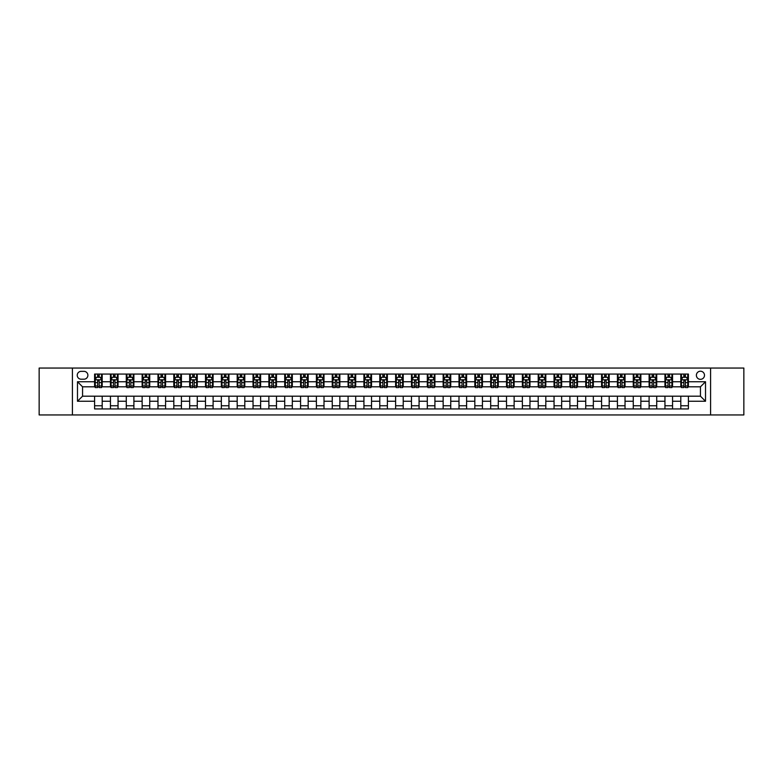 <?xml version="1.0" encoding="UTF-8"?>
<svg xmlns="http://www.w3.org/2000/svg" width="783" height="783" viewBox="0 0 783 783"><rect width="100%" height="100%" fill="white"/><g stroke="black" fill="none" stroke-linecap="round" stroke-linejoin="round"><path stroke-width="1.17" d="M700.442 371.22A4.052 4.052 0 0 0 696.381 375.272A4.052 4.052 0 0 0 700.442 379.334A4.052 4.052 0 0 0 704.494 375.272A4.052 4.052 0 0 0 700.442 371.22M710.582 414.951L743.85 414.951L743.85 368.049L710.582 368.049L710.582 414.951L72.418 414.951L72.418 368.049L39.15 368.049L39.15 414.951L72.418 414.951M81.168 379.207L83.957 379.207A3.925 3.925 0 0 0 87.882 375.272A3.925 3.925 0 0 0 83.957 371.348L81.168 371.348A3.925 3.925 0 0 0 77.233 375.272A3.925 3.925 0 0 0 81.168 379.207M710.582 368.049L72.418 368.049M94.596 401.258L77.488 401.258L77.488 381.742L94.596 381.742L94.596 386.812L82.558 386.812L82.558 396.188L94.596 396.188L94.596 408.932L688.404 408.932L688.404 396.188L700.442 396.188L700.442 386.812L688.404 386.812L688.404 381.742L705.512 381.742L705.512 401.258L688.404 401.258M688.404 381.742L688.404 374.068L94.596 374.068L94.596 381.742M680.799 374.068L680.799 386.812L681.425 386.812M683.833 386.812L685.36 386.812M687.768 386.812L688.404 386.812M680.799 386.812L671.922 386.812M664.953 374.068L664.953 386.812L665.589 386.812M667.997 386.812L669.514 386.812M664.953 386.812L656.076 386.812M649.107 374.068L649.107 386.812L649.743 386.812M652.151 386.812L653.668 386.812M649.107 386.812L640.24 386.812M633.261 374.068L633.261 386.812L633.897 386.812M636.305 386.812L637.832 386.812M633.261 386.812L624.394 386.812M617.425 374.068L617.425 386.812L618.051 386.812M620.469 386.812L621.986 386.812M617.425 386.812L608.548 386.812M601.579 374.068L601.579 386.812L602.215 386.812M604.623 386.812L606.14 386.812M601.579 386.812L592.711 386.812M585.733 374.068L585.733 386.812L586.369 386.812M588.777 386.812L590.304 386.812M585.733 386.812L576.865 386.812M569.897 374.068L569.897 386.812L570.523 386.812M572.931 386.812L574.458 386.812M569.897 386.812L561.019 386.812M554.051 374.068L554.051 386.812L554.687 386.812M557.095 386.812L558.612 386.812M554.051 386.812L545.174 386.812M538.205 374.068L538.205 386.812L538.841 386.812M541.249 386.812L542.766 386.812M538.205 386.812L529.337 386.812M522.369 374.068L522.369 386.812L522.995 386.812M525.403 386.812L526.93 386.812M522.369 386.812L513.491 386.812M506.523 374.068L506.523 386.812L507.159 386.812M509.567 386.812L511.084 386.812M506.523 386.812L497.645 386.812M490.677 374.068L490.677 386.812L491.313 386.812M493.721 386.812L495.238 386.812M490.677 386.812L481.809 386.812M474.831 374.068L474.831 386.812L475.467 386.812M477.875 386.812L479.402 386.812M474.831 386.812L465.963 386.812M458.995 374.068L458.995 386.812L459.621 386.812M462.029 386.812L463.556 386.812M458.995 386.812L450.117 386.812M443.149 374.068L443.149 386.812L443.785 386.812M446.193 386.812L447.71 386.812M443.149 386.812L434.281 386.812M427.303 374.068L427.303 386.812L427.939 386.812M430.347 386.812L431.864 386.812M427.303 386.812L418.435 386.812M411.466 374.068L411.466 386.812L412.093 386.812M414.501 386.812L416.027 386.812M411.466 386.812L402.589 386.812M395.621 374.068L395.621 386.812L396.257 386.812M398.664 386.812L400.182 386.812M395.621 386.812L386.743 386.812M379.775 374.068L379.775 386.812L380.411 386.812M382.818 386.812L384.336 386.812M379.775 386.812L370.907 386.812M363.929 374.068L363.929 386.812L364.565 386.812M366.973 386.812L368.499 386.812M363.929 386.812L355.061 386.812M348.092 374.068L348.092 386.812L348.719 386.812M351.136 386.812L352.653 386.812M348.092 386.812L339.215 386.812M332.246 374.068L332.246 386.812L332.883 386.812M335.29 386.812L336.807 386.812M332.246 386.812L323.379 386.812M316.401 374.068L316.401 386.812L317.037 386.812M319.444 386.812L320.971 386.812M316.401 386.812L307.533 386.812M300.564 374.068L300.564 386.812L301.191 386.812M303.598 386.812L305.125 386.812M300.564 386.812L291.687 386.812M284.718 374.068L284.718 386.812L285.355 386.812M287.762 386.812L289.279 386.812M284.718 386.812L275.841 386.812M268.872 374.068L268.872 386.812L269.509 386.812M271.916 386.812L273.433 386.812M268.872 386.812L260.005 386.812M253.036 374.068L253.036 386.812L253.663 386.812M256.07 386.812L257.597 386.812M253.036 386.812L244.159 386.812M237.19 374.068L237.19 386.812L237.826 386.812M240.234 386.812L241.751 386.812M237.19 386.812L228.313 386.812M221.344 374.068L221.344 386.812L221.981 386.812M224.388 386.812L225.905 386.812M221.344 386.812L212.477 386.812M205.498 374.068L205.498 386.812L206.135 386.812M208.542 386.812L210.069 386.812M205.498 386.812L196.631 386.812M189.662 374.068L189.662 386.812L190.289 386.812M192.696 386.812L194.223 386.812M189.662 386.812L180.785 386.812M173.816 374.068L173.816 386.812L174.452 386.812M176.86 386.812L178.377 386.812M173.816 386.812L164.949 386.812M157.97 374.068L157.97 386.812L158.606 386.812M161.014 386.812L162.531 386.812M157.97 386.812L149.103 386.812M142.134 374.068L142.134 386.812L142.76 386.812M145.168 386.812L146.695 386.812M142.134 386.812L133.257 386.812M126.288 374.068L126.288 386.812L126.924 386.812M129.332 386.812L130.849 386.812M126.288 386.812L117.411 386.812M110.442 374.068L110.442 386.812L111.078 386.812M113.486 386.812L115.003 386.812M110.442 386.812L101.575 386.812M94.596 386.812L95.232 386.812M97.64 386.812L99.167 386.812M94.596 396.188L102.201 396.188L102.201 408.932M688.404 396.188L102.201 396.188M102.201 374.068L102.201 386.812M94.596 377.24L95.232 377.24M97.64 377.24L99.167 377.24M101.575 377.24L102.201 377.24M94.596 405.76L102.201 405.76M110.442 396.188L110.442 408.932M118.047 374.068L118.047 386.812M110.442 377.24L111.078 377.24M113.486 377.24L115.003 377.24M117.411 377.24L118.047 377.24M118.047 396.188L118.047 408.932M110.442 405.76L118.047 405.76M126.288 396.188L126.288 408.932M133.893 396.188L133.893 408.932M126.288 405.76L133.893 405.76M133.893 374.068L133.893 386.812M126.288 377.24L126.924 377.24M129.332 377.24L130.849 377.24M133.257 377.24L133.893 377.24M142.134 396.188L142.134 408.932M149.739 396.188L149.739 408.932M142.134 405.76L149.739 405.76M149.739 374.068L149.739 386.812M142.134 377.24L142.76 377.24M145.168 377.24L146.695 377.24M149.103 377.24L149.739 377.24M157.97 396.188L157.97 408.932M165.575 396.188L165.575 408.932M157.97 405.76L165.575 405.76M165.575 374.068L165.575 386.812M157.97 377.24L158.606 377.24M161.014 377.24L162.531 377.24M164.949 377.24L165.575 377.24M173.816 396.188L173.816 408.932M181.421 396.188L181.421 408.932M173.816 405.76L181.421 405.76M181.421 374.068L181.421 386.812M173.816 377.24L174.452 377.24M176.86 377.24L178.377 377.24M180.785 377.24L181.421 377.24M189.662 396.188L189.662 408.932M197.267 396.188L197.267 408.932M189.662 405.76L197.267 405.76M197.267 374.068L197.267 386.812M189.662 377.24L190.289 377.24M192.696 377.24L194.223 377.24M196.631 377.24L197.267 377.24M205.498 396.188L205.498 408.932M213.103 396.188L213.103 408.932M205.498 405.76L213.103 405.76M213.103 374.068L213.103 386.812M205.498 377.24L206.135 377.24M208.542 377.24L210.069 377.24M212.477 377.24L213.103 377.24M221.344 396.188L221.344 408.932M228.949 396.188L228.949 408.932M221.344 405.76L228.949 405.76M228.949 374.068L228.949 386.812M221.344 377.24L221.981 377.24M224.388 377.24L225.905 377.24M228.313 377.24L228.949 377.24M237.19 396.188L237.19 408.932M244.795 396.188L244.795 408.932M237.19 405.76L244.795 405.76M244.795 374.068L244.795 386.812M237.19 377.24L237.826 377.24M240.234 377.24L241.751 377.24M244.159 377.24L244.795 377.24M253.036 396.188L253.036 408.932M260.631 396.188L260.631 408.932M253.036 405.76L260.631 405.76M260.631 374.068L260.631 386.812M253.036 377.24L253.663 377.24M256.07 377.24L257.597 377.24M260.005 377.24L260.631 377.24M268.872 396.188L268.872 408.932M276.477 396.188L276.477 408.932M268.872 405.76L276.477 405.76M276.477 374.068L276.477 386.812M268.872 377.24L269.509 377.24M271.916 377.24L273.433 377.24M275.841 377.24L276.477 377.24M284.718 396.188L284.718 408.932M292.323 396.188L292.323 408.932M284.718 405.76L292.323 405.76M292.323 374.068L292.323 386.812M284.718 377.24L285.355 377.24M287.762 377.24L289.279 377.24M291.687 377.24L292.323 377.24M300.564 396.188L300.564 408.932M308.169 396.188L308.169 408.932M300.564 405.76L308.169 405.76M308.169 374.068L308.169 386.812M300.564 377.24L301.191 377.24M303.598 377.24L305.125 377.24M307.533 377.24L308.169 377.24M316.401 396.188L316.401 408.932M324.005 396.188L324.005 408.932M316.401 405.76L324.005 405.76M324.005 374.068L324.005 386.812M316.401 377.24L317.037 377.24M319.444 377.24L320.971 377.24M323.379 377.24L324.005 377.24M332.246 396.188L332.246 408.932M339.851 396.188L339.851 408.932M332.246 405.76L339.851 405.76M339.851 374.068L339.851 386.812M332.246 377.24L332.883 377.24M335.29 377.24L336.807 377.24M339.215 377.24L339.851 377.24M348.092 396.188L348.092 408.932M355.697 396.188L355.697 408.932M348.092 405.76L355.697 405.76M355.697 374.068L355.697 386.812M348.092 377.24L348.719 377.24M351.136 377.24L352.653 377.24M355.061 377.24L355.697 377.24M363.929 396.188L363.929 408.932M371.534 396.188L371.534 408.932M363.929 405.76L371.534 405.76M371.534 374.068L371.534 386.812M363.929 377.24L364.565 377.24M366.973 377.24L368.499 377.24M370.907 377.24L371.534 377.24M379.775 396.188L379.775 408.932M387.379 396.188L387.379 408.932M379.775 405.76L387.379 405.76M387.379 374.068L387.379 386.812M379.775 377.24L380.411 377.24M382.818 377.24L384.336 377.24M386.743 377.24L387.379 377.24M395.621 396.188L395.621 408.932M403.225 396.188L403.225 408.932M395.621 405.76L403.225 405.76M403.225 374.068L403.225 386.812M395.621 377.24L396.257 377.24M398.664 377.24L400.182 377.24M402.589 377.24L403.225 377.24M411.466 396.188L411.466 408.932M419.071 396.188L419.071 408.932M411.466 405.76L419.071 405.76M419.071 374.068L419.071 386.812M411.466 377.24L412.093 377.24M414.501 377.24L416.027 377.24M418.435 377.24L419.071 377.24M427.303 396.188L427.303 408.932M434.908 396.188L434.908 408.932M427.303 405.76L434.908 405.76M434.908 374.068L434.908 386.812M427.303 377.24L427.939 377.24M430.347 377.24L431.864 377.24M434.281 377.24L434.908 377.24M443.149 396.188L443.149 408.932M450.754 396.188L450.754 408.932M443.149 405.76L450.754 405.76M450.754 374.068L450.754 386.812M443.149 377.24L443.785 377.24M446.193 377.24L447.71 377.24M450.117 377.24L450.754 377.24M458.995 396.188L458.995 408.932M466.599 396.188L466.599 408.932M458.995 405.76L466.599 405.76M466.599 374.068L466.599 386.812M458.995 377.24L459.621 377.24M462.029 377.24L463.556 377.24M465.963 377.24L466.599 377.24M474.831 396.188L474.831 408.932M482.436 396.188L482.436 408.932M474.831 405.76L482.436 405.76M482.436 374.068L482.436 386.812M474.831 377.24L475.467 377.24M477.875 377.24L479.402 377.24M481.809 377.24L482.436 377.24M490.677 396.188L490.677 408.932M498.282 396.188L498.282 408.932M490.677 405.76L498.282 405.76M498.282 374.068L498.282 386.812M490.677 377.24L491.313 377.24M493.721 377.24L495.238 377.24M497.645 377.24L498.282 377.24M506.523 396.188L506.523 408.932M514.128 396.188L514.128 408.932M506.523 405.76L514.128 405.76M514.128 374.068L514.128 386.812M506.523 377.24L507.159 377.24M509.567 377.24L511.084 377.24M513.491 377.24L514.128 377.24M522.369 396.188L522.369 408.932M529.964 396.188L529.964 408.932M522.369 405.76L529.964 405.76M529.964 374.068L529.964 386.812M522.369 377.24L522.995 377.24M525.403 377.24L526.93 377.24M529.337 377.24L529.964 377.24M538.205 396.188L538.205 408.932M545.81 396.188L545.81 408.932M538.205 405.76L545.81 405.76M545.81 374.068L545.81 386.812M538.205 377.24L538.841 377.24M541.249 377.24L542.766 377.24M545.174 377.24L545.81 377.24M554.051 396.188L554.051 408.932M561.656 396.188L561.656 408.932M554.051 405.76L561.656 405.76M561.656 374.068L561.656 386.812M554.051 377.24L554.687 377.24M557.095 377.24L558.612 377.24M561.019 377.24L561.656 377.24M569.897 396.188L569.897 408.932M577.502 396.188L577.502 408.932M569.897 405.76L577.502 405.76M577.502 374.068L577.502 386.812M569.897 377.24L570.523 377.24M572.931 377.24L574.458 377.24M576.865 377.24L577.502 377.24M585.733 396.188L585.733 408.932M593.338 396.188L593.338 408.932M585.733 405.76L593.338 405.76M593.338 374.068L593.338 386.812M585.733 377.24L586.369 377.24M588.777 377.24L590.304 377.24M592.711 377.24L593.338 377.24M601.579 396.188L601.579 408.932M609.184 396.188L609.184 408.932M601.579 405.76L609.184 405.76M609.184 374.068L609.184 386.812M601.579 377.24L602.215 377.24M604.623 377.24L606.14 377.24M608.548 377.24L609.184 377.24M617.425 396.188L617.425 408.932M625.03 396.188L625.03 408.932M617.425 405.76L625.03 405.76M625.03 374.068L625.03 386.812M617.425 377.24L618.051 377.24M620.469 377.24L621.986 377.24M624.394 377.24L625.03 377.24M633.261 396.188L633.261 408.932M640.866 396.188L640.866 408.932M633.261 405.76L640.866 405.76M640.866 374.068L640.866 386.812M633.261 377.24L633.897 377.24M636.305 377.24L637.832 377.24M640.24 377.24L640.866 377.24M649.107 396.188L649.107 408.932M656.712 396.188L656.712 408.932M649.107 405.76L656.712 405.76M656.712 374.068L656.712 386.812M649.107 377.24L649.743 377.24M652.151 377.24L653.668 377.24M656.076 377.24L656.712 377.24M664.953 396.188L664.953 408.932M672.558 396.188L672.558 408.932M664.953 405.76L672.558 405.76M672.558 374.068L672.558 386.812M664.953 377.24L665.589 377.24M667.997 377.24L669.514 377.24M671.922 377.24L672.558 377.24M680.799 396.188L680.799 408.932M680.799 405.76L688.404 405.76M680.799 377.24L681.425 377.24M683.833 377.24L685.36 377.24M687.768 377.24L688.404 377.24M82.558 386.812L77.488 381.742M82.558 396.188L77.488 401.258M705.512 381.742L700.442 386.812M705.512 401.258L700.442 396.188M99.167 375.723L97.64 375.723M101.575 385.98L99.167 385.98L99.167 387.575L101.575 387.575L101.575 379.843L100.302 377.308L96.505 377.308L95.232 379.843L95.232 387.575L97.64 387.575L97.64 385.98L95.232 385.98M95.232 379.843L95.232 374.068M101.575 379.843L101.575 374.068M97.64 377.308L97.64 374.068M99.167 374.068L99.167 377.308M99.167 385.98L99.167 380.792L97.64 380.792L97.64 385.98M115.003 375.723L113.486 375.723M117.411 385.98L115.003 385.98L115.003 387.575L117.411 387.575L117.411 379.843L116.148 377.308L112.341 377.308L111.078 379.843L111.078 387.575L113.486 387.575L113.486 385.98L111.078 385.98M111.078 379.843L111.078 374.068M117.411 379.843L117.411 374.068M113.486 377.308L113.486 374.068M115.003 374.068L115.003 377.308M115.003 385.98L115.003 380.792L113.486 380.792L113.486 385.98M130.849 375.723L129.332 375.723M133.257 385.98L130.849 385.98L130.849 387.575L133.257 387.575L133.257 379.843L131.994 377.308L128.187 377.308L126.924 379.843L126.924 387.575L129.332 387.575L129.332 385.98L126.924 385.98M126.924 379.843L126.924 374.068M133.257 379.843L133.257 374.068M129.332 377.308L129.332 374.068M130.849 374.068L130.849 377.308M130.849 385.98L130.849 380.792L129.332 380.792L129.332 385.98M146.695 375.723L145.168 375.723M149.103 385.98L146.695 385.98L146.695 387.575L149.103 387.575L149.103 379.843L147.83 377.308L144.033 377.308L142.76 379.843L142.76 387.575L145.168 387.575L145.168 385.98L142.76 385.98M142.76 379.843L142.76 374.068M149.103 379.843L149.103 374.068M145.168 377.308L145.168 374.068M146.695 374.068L146.695 377.308M146.695 385.98L146.695 380.792L145.168 380.792L145.168 385.98M162.531 375.723L161.014 375.723M164.949 385.98L162.531 385.98L162.531 387.575L164.949 387.575L164.949 379.843L163.676 377.308L159.879 377.308L158.606 379.843L158.606 387.575L161.014 387.575L161.014 385.98L158.606 385.98M158.606 379.843L158.606 374.068M164.949 379.843L164.949 374.068M161.014 377.308L161.014 374.068M162.531 374.068L162.531 377.308M162.531 385.98L162.531 380.792L161.014 380.792L161.014 385.98M178.377 375.723L176.86 375.723M180.785 385.98L178.377 385.98L178.377 387.575L180.785 387.575L180.785 379.843L179.522 377.308L175.715 377.308L174.452 379.843L174.452 387.575L176.86 387.575L176.86 385.98L174.452 385.98M174.452 379.843L174.452 374.068M180.785 379.843L180.785 374.068M176.86 377.308L176.86 374.068M178.377 374.068L178.377 377.308M178.377 385.98L178.377 380.792L176.86 380.792L176.86 385.98M194.223 375.723L192.696 375.723M196.631 385.98L194.223 385.98L194.223 387.575L196.631 387.575L196.631 379.843L195.358 377.308L191.561 377.308L190.289 379.843L190.289 387.575L192.696 387.575L192.696 385.98L190.289 385.98M190.289 379.843L190.289 374.068M196.631 379.843L196.631 374.068M192.696 377.308L192.696 374.068M194.223 374.068L194.223 377.308M194.223 385.98L194.223 380.792L192.696 380.792L192.696 385.98M210.069 375.723L208.542 375.723M212.477 385.98L210.069 385.98L210.069 387.575L212.477 387.575L212.477 379.843L211.204 377.308L207.407 377.308L206.135 379.843L206.135 387.575L208.542 387.575L208.542 385.98L206.135 385.98M206.135 379.843L206.135 374.068M212.477 379.843L212.477 374.068M208.542 377.308L208.542 374.068M210.069 374.068L210.069 377.308M210.069 385.98L210.069 380.792L208.542 380.792L208.542 385.98M225.905 375.723L224.388 375.723M228.313 385.98L225.905 385.98L225.905 387.575L228.313 387.575L228.313 379.843L227.05 377.308L223.243 377.308L221.981 379.843L221.981 387.575L224.388 387.575L224.388 385.98L221.981 385.98M221.981 379.843L221.981 374.068M228.313 379.843L228.313 374.068M224.388 377.308L224.388 374.068M225.905 374.068L225.905 377.308M225.905 385.98L225.905 380.792L224.388 380.792L224.388 385.98M241.751 375.723L240.234 375.723M244.159 385.98L241.751 385.98L241.751 387.575L244.159 387.575L244.159 379.843L242.896 377.308L239.089 377.308L237.826 379.843L237.826 387.575L240.234 387.575L240.234 385.98L237.826 385.98M237.826 379.843L237.826 374.068M244.159 379.843L244.159 374.068M240.234 377.308L240.234 374.068M241.751 374.068L241.751 377.308M241.751 385.98L241.751 380.792L240.234 380.792L240.234 385.98M257.597 375.723L256.07 375.723M260.005 385.98L257.597 385.98L257.597 387.575L260.005 387.575L260.005 379.843L258.733 377.308L254.935 377.308L253.663 379.843L253.663 387.575L256.07 387.575L256.07 385.98L253.663 385.98M253.663 379.843L253.663 374.068M260.005 379.843L260.005 374.068M256.07 377.308L256.07 374.068M257.597 374.068L257.597 377.308M257.597 385.98L257.597 380.792L256.07 380.792L256.07 385.98M273.433 375.723L271.916 375.723M275.841 385.98L273.433 385.98L273.433 387.575L275.841 387.575L275.841 379.843L274.579 377.308L270.771 377.308L269.509 379.843L269.509 387.575L271.916 387.575L271.916 385.98L269.509 385.98M269.509 379.843L269.509 374.068M275.841 379.843L275.841 374.068M271.916 377.308L271.916 374.068M273.433 374.068L273.433 377.308M273.433 385.98L273.433 380.792L271.916 380.792L271.916 385.98M289.279 375.723L287.762 375.723M291.687 385.98L289.279 385.98L289.279 387.575L291.687 387.575L291.687 379.843L290.424 377.308L286.617 377.308L285.355 379.843L285.355 387.575L287.762 387.575L287.762 385.98L285.355 385.98M285.355 379.843L285.355 374.068M291.687 379.843L291.687 374.068M287.762 377.308L287.762 374.068M289.279 374.068L289.279 377.308M289.279 385.98L289.279 380.792L287.762 380.792L287.762 385.98M305.125 375.723L303.598 375.723M307.533 385.98L305.125 385.98L305.125 387.575L307.533 387.575L307.533 379.843L306.261 377.308L302.463 377.308L301.191 379.843L301.191 387.575L303.598 387.575L303.598 385.98L301.191 385.98M301.191 379.843L301.191 374.068M307.533 379.843L307.533 374.068M303.598 377.308L303.598 374.068M305.125 374.068L305.125 377.308M305.125 385.98L305.125 380.792L303.598 380.792L303.598 385.98M320.971 375.723L319.444 375.723M323.379 385.98L320.971 385.98L320.971 387.575L323.379 387.575L323.379 379.843L322.107 377.308L318.309 377.308L317.037 379.843L317.037 387.575L319.444 387.575L319.444 385.98L317.037 385.98M317.037 379.843L317.037 374.068M323.379 379.843L323.379 374.068M319.444 377.308L319.444 374.068M320.971 374.068L320.971 377.308M320.971 385.98L320.971 380.792L319.444 380.792L319.444 385.98M336.807 375.723L335.29 375.723M339.215 385.98L336.807 385.98L336.807 387.575L339.215 387.575L339.215 379.843L337.953 377.308L334.145 377.308L332.883 379.843L332.883 387.575L335.29 387.575L335.29 385.98L332.883 385.98M332.883 379.843L332.883 374.068M339.215 379.843L339.215 374.068M335.29 377.308L335.29 374.068M336.807 374.068L336.807 377.308M336.807 385.98L336.807 380.792L335.29 380.792L335.29 385.98M352.653 375.723L351.136 375.723M355.061 385.98L352.653 385.98L352.653 387.575L355.061 387.575L355.061 379.843L353.789 377.308L349.991 377.308L348.719 379.843L348.719 387.575L351.136 387.575L351.136 385.98L348.719 385.98M348.719 379.843L348.719 374.068M355.061 379.843L355.061 374.068M351.136 377.308L351.136 374.068M352.653 374.068L352.653 377.308M352.653 385.98L352.653 380.792L351.136 380.792L351.136 385.98M368.499 375.723L366.973 375.723M370.907 385.98L368.499 385.98L368.499 387.575L370.907 387.575L370.907 379.843L369.635 377.308L365.837 377.308L364.565 379.843L364.565 387.575L366.973 387.575L366.973 385.98L364.565 385.98M364.565 379.843L364.565 374.068M370.907 379.843L370.907 374.068M366.973 377.308L366.973 374.068M368.499 374.068L368.499 377.308M368.499 385.98L368.499 380.792L366.973 380.792L366.973 385.98M384.336 375.723L382.818 375.723M386.743 385.98L384.336 385.98L384.336 387.575L386.743 387.575L386.743 379.843L385.481 377.308L381.673 377.308L380.411 379.843L380.411 387.575L382.818 387.575L382.818 385.98L380.411 385.98M380.411 379.843L380.411 374.068M386.743 379.843L386.743 374.068M382.818 377.308L382.818 374.068M384.336 374.068L384.336 377.308M384.336 385.98L384.336 380.792L382.818 380.792L382.818 385.98M400.182 375.723L398.664 375.723M402.589 385.98L400.182 385.98L400.182 387.575L402.589 387.575L402.589 379.843L401.327 377.308L397.519 377.308L396.257 379.843L396.257 387.575L398.664 387.575L398.664 385.98L396.257 385.98M396.257 379.843L396.257 374.068M402.589 379.843L402.589 374.068M398.664 377.308L398.664 374.068M400.182 374.068L400.182 377.308M400.182 385.98L400.182 380.792L398.664 380.792L398.664 385.98M416.027 375.723L414.501 375.723M418.435 385.98L416.027 385.98L416.027 387.575L418.435 387.575L418.435 379.843L417.163 377.308L413.365 377.308L412.093 379.843L412.093 387.575L414.501 387.575L414.501 385.98L412.093 385.98M412.093 379.843L412.093 374.068M418.435 379.843L418.435 374.068M414.501 377.308L414.501 374.068M416.027 374.068L416.027 377.308M416.027 385.98L416.027 380.792L414.501 380.792L414.501 385.98M431.864 375.723L430.347 375.723M434.281 385.98L431.864 385.98L431.864 387.575L434.281 387.575L434.281 379.843L433.009 377.308L429.211 377.308L427.939 379.843L427.939 387.575L430.347 387.575L430.347 385.98L427.939 385.98M427.939 379.843L427.939 374.068M434.281 379.843L434.281 374.068M430.347 377.308L430.347 374.068M431.864 374.068L431.864 377.308M431.864 385.98L431.864 380.792L430.347 380.792L430.347 385.98M447.71 375.723L446.193 375.723M450.117 385.98L447.71 385.98L447.71 387.575L450.117 387.575L450.117 379.843L448.855 377.308L445.047 377.308L443.785 379.843L443.785 387.575L446.193 387.575L446.193 385.98L443.785 385.98M443.785 379.843L443.785 374.068M450.117 379.843L450.117 374.068M446.193 377.308L446.193 374.068M447.71 374.068L447.71 377.308M447.71 385.98L447.71 380.792L446.193 380.792L446.193 385.98M463.556 375.723L462.029 375.723M465.963 385.98L463.556 385.98L463.556 387.575L465.963 387.575L465.963 379.843L464.691 377.308L460.893 377.308L459.621 379.843L459.621 387.575L462.029 387.575L462.029 385.98L459.621 385.98M459.621 379.843L459.621 374.068M465.963 379.843L465.963 374.068M462.029 377.308L462.029 374.068M463.556 374.068L463.556 377.308M463.556 385.98L463.556 380.792L462.029 380.792L462.029 385.98M479.402 375.723L477.875 375.723M481.809 385.98L479.402 385.98L479.402 387.575L481.809 387.575L481.809 379.843L480.537 377.308L476.739 377.308L475.467 379.843L475.467 387.575L477.875 387.575L477.875 385.98L475.467 385.98M475.467 379.843L475.467 374.068M481.809 379.843L481.809 374.068M477.875 377.308L477.875 374.068M479.402 374.068L479.402 377.308M479.402 385.98L479.402 380.792L477.875 380.792L477.875 385.98M495.238 375.723L493.721 375.723M497.645 385.98L495.238 385.98L495.238 387.575L497.645 387.575L497.645 379.843L496.383 377.308L492.576 377.308L491.313 379.843L491.313 387.575L493.721 387.575L493.721 385.98L491.313 385.98M491.313 379.843L491.313 374.068M497.645 379.843L497.645 374.068M493.721 377.308L493.721 374.068M495.238 374.068L495.238 377.308M495.238 385.98L495.238 380.792L493.721 380.792L493.721 385.98M511.084 375.723L509.567 375.723M513.491 385.98L511.084 385.98L511.084 387.575L513.491 387.575L513.491 379.843L512.229 377.308L508.421 377.308L507.159 379.843L507.159 387.575L509.567 387.575L509.567 385.98L507.159 385.98M507.159 379.843L507.159 374.068M513.491 379.843L513.491 374.068M509.567 377.308L509.567 374.068M511.084 374.068L511.084 377.308M511.084 385.98L511.084 380.792L509.567 380.792L509.567 385.98M526.93 375.723L525.403 375.723M529.337 385.98L526.93 385.98L526.93 387.575L529.337 387.575L529.337 379.843L528.065 377.308L524.267 377.308L522.995 379.843L522.995 387.575L525.403 387.575L525.403 385.98L522.995 385.98M522.995 379.843L522.995 374.068M529.337 379.843L529.337 374.068M525.403 377.308L525.403 374.068M526.93 374.068L526.93 377.308M526.93 385.98L526.93 380.792L525.403 380.792L525.403 385.98M542.766 375.723L541.249 375.723M545.174 385.98L542.766 385.98L542.766 387.575L545.174 387.575L545.174 379.843L543.911 377.308L540.104 377.308L538.841 379.843L538.841 387.575L541.249 387.575L541.249 385.98L538.841 385.98M538.841 379.843L538.841 374.068M545.174 379.843L545.174 374.068M541.249 377.308L541.249 374.068M542.766 374.068L542.766 377.308M542.766 385.98L542.766 380.792L541.249 380.792L541.249 385.98M558.612 375.723L557.095 375.723M561.019 385.98L558.612 385.98L558.612 387.575L561.019 387.575L561.019 379.843L559.757 377.308L555.95 377.308L554.687 379.843L554.687 387.575L557.095 387.575L557.095 385.98L554.687 385.98M554.687 379.843L554.687 374.068M561.019 379.843L561.019 374.068M557.095 377.308L557.095 374.068M558.612 374.068L558.612 377.308M558.612 385.98L558.612 380.792L557.095 380.792L557.095 385.98M574.458 375.723L572.931 375.723M576.865 385.98L574.458 385.98L574.458 387.575L576.865 387.575L576.865 379.843L575.593 377.308L571.796 377.308L570.523 379.843L570.523 387.575L572.931 387.575L572.931 385.98L570.523 385.98M570.523 379.843L570.523 374.068M576.865 379.843L576.865 374.068M572.931 377.308L572.931 374.068M574.458 374.068L574.458 377.308M574.458 385.98L574.458 380.792L572.931 380.792L572.931 385.98M590.304 375.723L588.777 375.723M592.711 385.98L590.304 385.98L590.304 387.575L592.711 387.575L592.711 379.843L591.439 377.308L587.641 377.308L586.369 379.843L586.369 387.575L588.777 387.575L588.777 385.98L586.369 385.98M586.369 379.843L586.369 374.068M592.711 379.843L592.711 374.068M588.777 377.308L588.777 374.068M590.304 374.068L590.304 377.308M590.304 385.98L590.304 380.792L588.777 380.792L588.777 385.98M606.14 375.723L604.623 375.723M608.548 385.98L606.14 385.98L606.14 387.575L608.548 387.575L608.548 379.843L607.285 377.308L603.478 377.308L602.215 379.843L602.215 387.575L604.623 387.575L604.623 385.98L602.215 385.98M602.215 379.843L602.215 374.068M608.548 379.843L608.548 374.068M604.623 377.308L604.623 374.068M606.14 374.068L606.14 377.308M606.14 385.98L606.14 380.792L604.623 380.792L604.623 385.98M621.986 375.723L620.469 375.723M624.394 385.98L621.986 385.98L621.986 387.575L624.394 387.575L624.394 379.843L623.121 377.308L619.324 377.308L618.051 379.843L618.051 387.575L620.469 387.575L620.469 385.98L618.051 385.98M618.051 379.843L618.051 374.068M624.394 379.843L624.394 374.068M620.469 377.308L620.469 374.068M621.986 374.068L621.986 377.308M621.986 385.98L621.986 380.792L620.469 380.792L620.469 385.98M637.832 375.723L636.305 375.723M640.24 385.98L637.832 385.98L637.832 387.575L640.24 387.575L640.24 379.843L638.967 377.308L635.17 377.308L633.897 379.843L633.897 387.575L636.305 387.575L636.305 385.98L633.897 385.98M633.897 379.843L633.897 374.068M640.24 379.843L640.24 374.068M636.305 377.308L636.305 374.068M637.832 374.068L637.832 377.308M637.832 385.98L637.832 380.792L636.305 380.792L636.305 385.98M653.668 375.723L652.151 375.723M656.076 385.98L653.668 385.98L653.668 387.575L656.076 387.575L656.076 379.843L654.813 377.308L651.006 377.308L649.743 379.843L649.743 387.575L652.151 387.575L652.151 385.98L649.743 385.98M649.743 379.843L649.743 374.068M656.076 379.843L656.076 374.068M652.151 377.308L652.151 374.068M653.668 374.068L653.668 377.308M653.668 385.98L653.668 380.792L652.151 380.792L652.151 385.98M669.514 375.723L667.997 375.723M671.922 385.98L669.514 385.98L669.514 387.575L671.922 387.575L671.922 379.843L670.659 377.308L666.852 377.308L665.589 379.843L665.589 387.575L667.997 387.575L667.997 385.98L665.589 385.98M665.589 379.843L665.589 374.068M671.922 379.843L671.922 374.068M667.997 377.308L667.997 374.068M669.514 374.068L669.514 377.308M669.514 385.98L669.514 380.792L667.997 380.792L667.997 385.98M685.36 375.723L683.833 375.723M687.768 385.98L685.36 385.98L685.36 387.575L687.768 387.575L687.768 379.843L686.495 377.308L682.698 377.308L681.425 379.843L681.425 387.575L683.833 387.575L683.833 385.98L681.425 385.98M681.425 379.843L681.425 374.068M687.768 379.843L687.768 374.068M683.833 377.308L683.833 374.068M685.36 374.068L685.36 377.308M685.36 385.98L685.36 380.792L683.833 380.792L683.833 385.98M110.442 401.258L102.201 401.258M110.442 381.742L102.201 381.742M126.288 381.742L118.047 381.742M126.288 401.258L118.047 401.258M142.134 381.742L133.893 381.742M142.134 401.258L133.893 401.258M157.97 381.742L149.739 381.742M157.97 401.258L149.739 401.258M173.816 381.742L165.575 381.742M173.816 401.258L165.575 401.258M189.662 381.742L181.421 381.742M189.662 401.258L181.421 401.258M205.498 381.742L197.267 381.742M205.498 401.258L197.267 401.258M221.344 381.742L213.103 381.742M221.344 401.258L213.103 401.258M237.19 381.742L228.949 381.742M237.19 401.258L228.949 401.258M253.036 381.742L244.795 381.742M253.036 401.258L244.795 401.258M268.872 381.742L260.631 381.742M268.872 401.258L260.631 401.258M284.718 381.742L276.477 381.742M284.718 401.258L276.477 401.258M300.564 381.742L292.323 381.742M300.564 401.258L292.323 401.258M316.401 381.742L308.169 381.742M316.401 401.258L308.169 401.258M332.246 381.742L324.005 381.742M332.246 401.258L324.005 401.258M348.092 381.742L339.851 381.742M348.092 401.258L339.851 401.258M363.929 381.742L355.697 381.742M363.929 401.258L355.697 401.258M379.775 381.742L371.534 381.742M379.775 401.258L371.534 401.258M395.621 381.742L387.379 381.742M395.621 401.258L387.379 401.258M411.466 381.742L403.225 381.742M411.466 401.258L403.225 401.258M427.303 381.742L419.071 381.742M427.303 401.258L419.071 401.258M443.149 381.742L434.908 381.742M443.149 401.258L434.908 401.258M458.995 381.742L450.754 381.742M458.995 401.258L450.754 401.258M474.831 381.742L466.599 381.742M474.831 401.258L466.599 401.258M490.677 381.742L482.436 381.742M490.677 401.258L482.436 401.258M506.523 381.742L498.282 381.742M506.523 401.258L498.282 401.258M522.369 381.742L514.128 381.742M522.369 401.258L514.128 401.258M538.205 381.742L529.964 381.742M538.205 401.258L529.964 401.258M554.051 381.742L545.81 381.742M554.051 401.258L545.81 401.258M569.897 381.742L561.656 381.742M569.897 401.258L561.656 401.258M585.733 381.742L577.502 381.742M585.733 401.258L577.502 401.258M601.579 381.742L593.338 381.742M601.579 401.258L593.338 401.258M617.425 381.742L609.184 381.742M617.425 401.258L609.184 401.258M633.261 381.742L625.03 381.742M633.261 401.258L625.03 401.258M649.107 381.742L640.866 381.742M649.107 401.258L640.866 401.258M664.953 381.742L656.712 381.742M664.953 401.258L656.712 401.258M680.799 381.742L672.558 381.742M680.799 401.258L672.558 401.258M101.536 379.775L95.262 379.775M95.232 377.455L96.426 377.455M100.381 377.455L101.575 377.455M97.64 382.584L95.232 382.584M101.575 382.584L99.167 382.584M99.167 376.525L97.64 376.525M117.381 379.775L111.108 379.775M111.078 377.455L112.272 377.455M116.227 377.455L117.411 377.455M113.486 382.584L111.078 382.584M117.411 382.584L115.003 382.584M115.003 376.525L113.486 376.525M133.227 379.775L126.954 379.775M126.924 377.455L128.109 377.455M132.063 377.455L133.257 377.455M129.332 382.584L126.924 382.584M133.257 382.584L130.849 382.584M130.849 376.525L129.332 376.525M149.073 379.775L142.8 379.775M142.76 377.455L143.955 377.455M147.909 377.455L149.103 377.455M145.168 382.584L142.76 382.584M149.103 382.584L146.695 382.584M146.695 376.525L145.168 376.525M164.91 379.775L158.636 379.775M158.606 377.455L159.801 377.455M163.755 377.455L164.949 377.455M161.014 382.584L158.606 382.584M164.949 382.584L162.531 382.584M162.531 376.525L161.014 376.525M180.756 379.775L174.482 379.775M174.452 377.455L175.637 377.455M179.591 377.455L180.785 377.455M176.86 382.584L174.452 382.584M180.785 382.584L178.377 382.584M178.377 376.525L176.86 376.525M196.602 379.775L190.328 379.775M190.289 377.455L191.483 377.455M195.437 377.455L196.631 377.455M192.696 382.584L190.289 382.584M196.631 382.584L194.223 382.584M194.223 376.525L192.696 376.525M212.438 379.775L206.164 379.775M206.135 377.455L207.329 377.455M211.283 377.455L212.477 377.455M208.542 382.584L206.135 382.584M212.477 382.584L210.069 382.584M210.069 376.525L208.542 376.525M228.284 379.775L222.01 379.775M221.981 377.455L223.175 377.455M227.129 377.455L228.313 377.455M224.388 382.584L221.981 382.584M228.313 382.584L225.905 382.584M225.905 376.525L224.388 376.525M244.13 379.775L237.856 379.775M237.826 377.455L239.011 377.455M242.965 377.455L244.159 377.455M240.234 382.584L237.826 382.584M244.159 382.584L241.751 382.584M241.751 376.525L240.234 376.525M259.976 379.775L253.702 379.775M253.663 377.455L254.857 377.455M258.811 377.455L260.005 377.455M256.07 382.584L253.663 382.584M260.005 382.584L257.597 382.584M257.597 376.525L256.07 376.525M275.812 379.775L269.538 379.775M269.509 377.455L270.703 377.455M274.657 377.455L275.841 377.455M271.916 382.584L269.509 382.584M275.841 382.584L273.433 382.584M273.433 376.525L271.916 376.525M291.658 379.775L285.384 379.775M285.355 377.455L286.539 377.455M290.493 377.455L291.687 377.455M287.762 382.584L285.355 382.584M291.687 382.584L289.279 382.584M289.279 376.525L287.762 376.525M307.504 379.775L301.23 379.775M301.191 377.455L302.385 377.455M306.339 377.455L307.533 377.455M303.598 382.584L301.191 382.584M307.533 382.584L305.125 382.584M305.125 376.525L303.598 376.525M323.34 379.775L317.066 379.775M317.037 377.455L318.231 377.455M322.185 377.455L323.379 377.455M319.444 382.584L317.037 382.584M323.379 382.584L320.971 382.584M320.971 376.525L319.444 376.525M339.186 379.775L332.912 379.775M332.883 377.455L334.077 377.455M338.031 377.455L339.215 377.455M335.29 382.584L332.883 382.584M339.215 382.584L336.807 382.584M336.807 376.525L335.29 376.525M355.032 379.775L348.758 379.775M348.719 377.455L349.913 377.455M353.867 377.455L355.061 377.455M351.136 382.584L348.719 382.584M355.061 382.584L352.653 382.584M352.653 376.525L351.136 376.525M370.868 379.775L364.594 379.775M364.565 377.455L365.759 377.455M369.713 377.455L370.907 377.455M366.973 382.584L364.565 382.584M370.907 382.584L368.499 382.584M368.499 376.525L366.973 376.525M386.714 379.775L380.44 379.775M380.411 377.455L381.605 377.455M385.559 377.455L386.743 377.455M382.818 382.584L380.411 382.584M386.743 382.584L384.336 382.584M384.336 376.525L382.818 376.525M402.56 379.775L396.286 379.775M396.257 377.455L397.441 377.455M401.395 377.455L402.589 377.455M398.664 382.584L396.257 382.584M402.589 382.584L400.182 382.584M400.182 376.525L398.664 376.525M418.406 379.775L412.132 379.775M412.093 377.455L413.287 377.455M417.241 377.455L418.435 377.455M414.501 382.584L412.093 382.584M418.435 382.584L416.027 382.584M416.027 376.525L414.501 376.525M434.242 379.775L427.968 379.775M427.939 377.455L429.133 377.455M433.087 377.455L434.281 377.455M430.347 382.584L427.939 382.584M434.281 382.584L431.864 382.584M431.864 376.525L430.347 376.525M450.088 379.775L443.814 379.775M443.785 377.455L444.969 377.455M448.923 377.455L450.117 377.455M446.193 382.584L443.785 382.584M450.117 382.584L447.71 382.584M447.71 376.525L446.193 376.525M465.934 379.775L459.66 379.775M459.621 377.455L460.815 377.455M464.769 377.455L465.963 377.455M462.029 382.584L459.621 382.584M465.963 382.584L463.556 382.584M463.556 376.525L462.029 376.525M481.77 379.775L475.496 379.775M475.467 377.455L476.661 377.455M480.615 377.455L481.809 377.455M477.875 382.584L475.467 382.584M481.809 382.584L479.402 382.584M479.402 376.525L477.875 376.525M497.616 379.775L491.342 379.775M491.313 377.455L492.507 377.455M496.461 377.455L497.645 377.455M493.721 382.584L491.313 382.584M497.645 382.584L495.238 382.584M495.238 376.525L493.721 376.525M513.462 379.775L507.188 379.775M507.159 377.455L508.343 377.455M512.297 377.455L513.491 377.455M509.567 382.584L507.159 382.584M513.491 382.584L511.084 382.584M511.084 376.525L509.567 376.525M529.298 379.775L523.024 379.775M522.995 377.455L524.189 377.455M528.143 377.455L529.337 377.455M525.403 382.584L522.995 382.584M529.337 382.584L526.93 382.584M526.93 376.525L525.403 376.525M545.144 379.775L538.87 379.775M538.841 377.455L540.035 377.455M543.989 377.455L545.174 377.455M541.249 382.584L538.841 382.584M545.174 382.584L542.766 382.584M542.766 376.525L541.249 376.525M560.99 379.775L554.716 379.775M554.687 377.455L555.871 377.455M559.825 377.455L561.019 377.455M557.095 382.584L554.687 382.584M561.019 382.584L558.612 382.584M558.612 376.525L557.095 376.525M576.836 379.775L570.562 379.775M570.523 377.455L571.717 377.455M575.671 377.455L576.865 377.455M572.931 382.584L570.523 382.584M576.865 382.584L574.458 382.584M574.458 376.525L572.931 376.525M592.672 379.775L586.398 379.775M586.369 377.455L587.563 377.455M591.517 377.455L592.711 377.455M588.777 382.584L586.369 382.584M592.711 382.584L590.304 382.584M590.304 376.525L588.777 376.525M608.518 379.775L602.244 379.775M602.215 377.455L603.409 377.455M607.363 377.455L608.548 377.455M604.623 382.584L602.215 382.584M608.548 382.584L606.14 382.584M606.14 376.525L604.623 376.525M624.364 379.775L618.09 379.775M618.051 377.455L619.245 377.455M623.199 377.455L624.394 377.455M620.469 382.584L618.051 382.584M624.394 382.584L621.986 382.584M621.986 376.525L620.469 376.525M640.2 379.775L633.927 379.775M633.897 377.455L635.091 377.455M639.045 377.455L640.24 377.455M636.305 382.584L633.897 382.584M640.24 382.584L637.832 382.584M637.832 376.525L636.305 376.525M656.046 379.775L649.773 379.775M649.743 377.455L650.937 377.455M654.891 377.455L656.076 377.455M652.151 382.584L649.743 382.584M656.076 382.584L653.668 382.584M653.668 376.525L652.151 376.525M671.892 379.775L665.619 379.775M665.589 377.455L666.773 377.455M670.728 377.455L671.922 377.455M667.997 382.584L665.589 382.584M671.922 382.584L669.514 382.584M669.514 376.525L667.997 376.525M687.738 379.775L681.464 379.775M681.425 377.455L682.619 377.455M686.574 377.455L687.768 377.455M683.833 382.584L681.425 382.584M687.768 382.584L685.36 382.584M685.36 376.525L683.833 376.525"/></g></svg>
